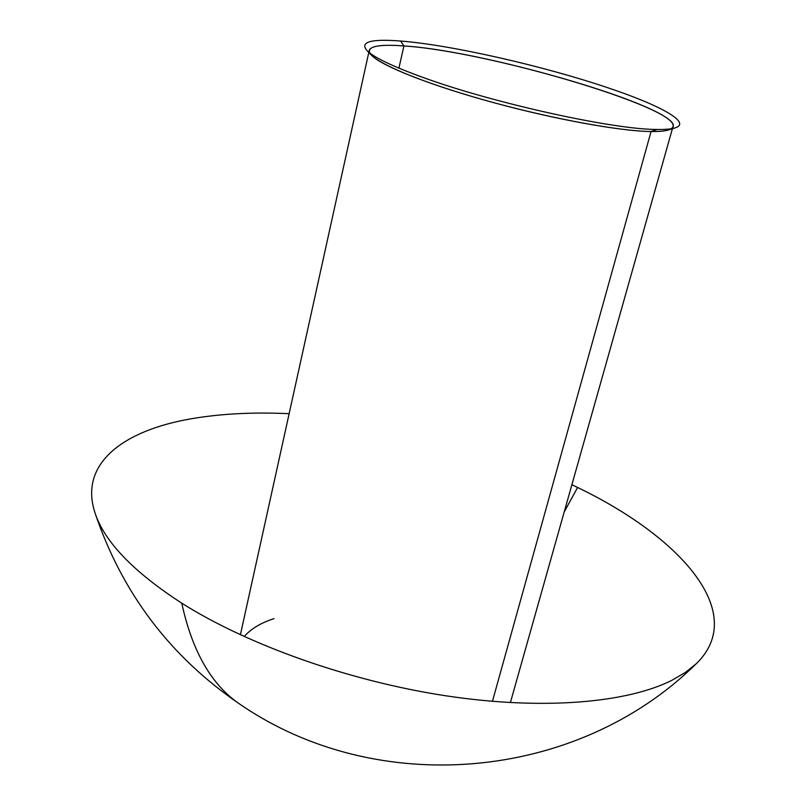 <?xml version="1.0" encoding="UTF-8"?>
<svg xmlns="http://www.w3.org/2000/svg" width="806" height="806" viewBox="0 0 806 806"><rect width="100%" height="100%" fill="white"/><g stroke="black" fill="none" stroke-linecap="round" stroke-linejoin="round"><path stroke-width="1.21" d="M671.247 128.748C696.364 113.142 490.914 51.221 403.937 45.952C486.743 51.11 679.74 107.722 672.99 126.653C672.033 130.028 664.718 131.66 651.057 131.529C658.573 131.63 664.174 131.166 667.882 130.149L674.451 128.083C670.663 129.121 664.89 129.585 657.122 129.464L651.057 131.529L492.436 701.351L651.057 131.529C617.315 131.197 541.622 116.799 475.762 97.617C409.77 78.444 366.79 58.616 369.249 50.355C370.941 45.801 382.507 44.33 403.937 45.952L400.612 41.025C450.846 44.914 542.7 65.78 607.24 87.562C660.87 105.415 692.888 123.147 674.451 128.083M577.6 487.469L564.2 511.981L577.6 487.469L564.2 511.981L577.6 487.469L571.897 484.708L577.6 487.469C680.989 537.249 748.764 613.134 696.112 663.872C748.764 613.134 680.989 537.249 577.6 487.469M240.148 704.384C211.676 685.261 192.221 651.52 181.773 603.18C248.077 645.072 349.451 681.161 446.071 695.83C542.74 710.398 626.725 702.973 671.69 680.405L685.191 672.567L696.112 663.872L685.191 672.567L671.69 680.405C626.725 702.973 542.74 710.398 446.071 695.83C349.451 681.161 248.077 645.072 181.773 603.18C133.343 571.776 104.417 541.672 95.007 512.878C78.736 463.682 123.197 430.364 191.677 418.697C221.126 413.69 253.618 412.017 289.142 413.69C253.618 412.017 221.126 413.69 191.677 418.697C123.197 430.364 78.736 463.682 95.007 512.878C104.417 541.672 133.343 571.776 181.773 603.18C192.221 651.52 211.676 685.261 240.148 704.384C211.676 685.261 192.221 651.52 181.773 603.18C192.221 651.52 211.676 685.261 240.148 704.384C170.388 656.89 122.008 593.055 95.007 512.878C122.008 593.055 170.388 656.89 240.148 704.384C377.289 798.555 576.673 781.447 696.112 663.872C576.673 781.447 377.289 798.555 240.148 704.384M398.899 68.147L403.937 45.952L398.899 68.147M244.198 636.569C250.948 628.831 260.882 622.857 274 618.645M367.284 50.919L372.1 55.856C383.162 66.646 431.925 85.839 493.635 102.644C555.294 119.459 620.298 131.166 651.057 131.529L657.122 129.464C614.142 129.685 494.41 103.43 424.037 77.809C393.62 66.827 374.699 57.871 367.284 50.919C359.305 41.993 370.417 38.698 400.612 41.025L403.937 45.952C378.498 44.048 367.123 46.405 369.793 53.035M672.406 128.718L510.369 702.63M368.785 52.461L240.389 634.816"/></g></svg>

